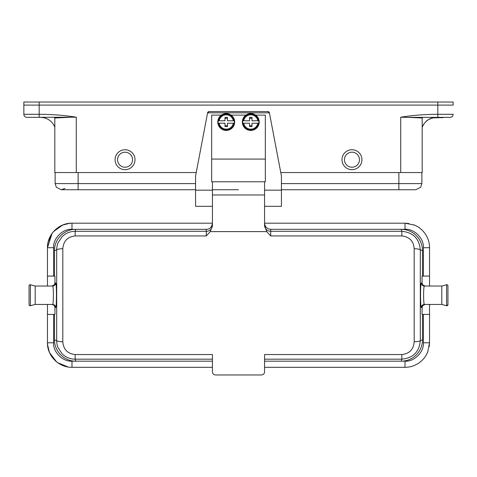 <?xml version="1.0" encoding="UTF-8"?>
<svg xmlns="http://www.w3.org/2000/svg" width="477" height="477" viewBox="0 0 477 477"><rect width="100%" height="100%" fill="white"/><g stroke="black" fill="none" stroke-linecap="round" stroke-linejoin="round"><path stroke-width="0.72" d="M265.331 181.785L265.331 115.112L255.642 115.112A8.431 8.431 0 0 1 259.196 121.993A8.431 8.431 0 0 1 246.549 129.297A8.431 8.431 0 0 1 246.549 114.689A8.431 8.431 0 0 1 259.196 121.993A8.431 8.431 0 0 1 246.895 129.482A8.431 8.431 0 0 1 245.888 115.112L231.112 115.112A8.431 8.431 0 0 1 234.666 121.993A8.431 8.431 0 0 1 222.02 129.297A8.431 8.431 0 0 1 222.02 114.689A8.431 8.431 0 0 1 234.666 121.993A8.431 8.431 0 0 1 222.36 129.482A8.431 8.431 0 0 1 221.358 115.112L211.669 115.112L211.669 181.785L265.331 181.785L211.669 181.785M265.331 159.074L211.669 159.074M264.562 201.717L264.562 190.168L281.43 190.168L281.43 206.32L264.562 206.32M212.438 201.717L212.438 190.168L195.57 190.168L195.57 206.32L212.438 206.32M356.379 150.78A9.963 9.963 0 0 0 342.015 160.344A9.963 9.963 0 0 0 357.482 168.005A9.963 9.963 0 0 0 356.379 150.78A9.963 9.963 0 0 0 342.253 157.434A9.963 9.963 0 0 0 351.96 169.675A9.963 9.963 0 0 0 356.379 150.78M355.293 152.974A7.513 7.513 0 0 0 344.644 157.994A7.513 7.513 0 0 0 351.96 167.218A7.513 7.513 0 0 0 355.293 152.974M135.009 159.706A9.963 9.963 0 0 0 120.061 151.078A9.963 9.963 0 0 0 120.061 168.339A9.963 9.963 0 0 0 135.009 159.706A9.963 9.963 0 0 0 125.04 149.742A9.963 9.963 0 0 0 115.076 159.706A9.963 9.963 0 0 0 125.04 169.675A9.963 9.963 0 0 0 135.009 159.706M132.552 159.706A7.513 7.513 0 0 0 125.04 152.193A7.513 7.513 0 0 0 117.527 159.706A7.513 7.513 0 0 0 125.04 167.218A7.513 7.513 0 0 0 132.552 159.706M258.784 123.215L257.824 123.215A7.167 7.167 0 0 1 243.705 123.215L242.745 123.215A8.109 8.109 0 0 1 242.745 120.764L249.537 120.764L249.537 117.39L251.993 117.39L251.993 120.764L258.784 120.764A8.109 8.109 0 0 1 258.784 123.215L251.993 123.215L251.993 126.59L249.537 126.59L249.537 123.215L242.751 123.215M251.993 125.695L249.537 125.695M242.751 120.764L243.705 120.764A7.167 7.167 0 0 1 257.824 120.764L258.784 120.764M249.537 118.29L251.993 118.29M234.249 123.215L227.463 123.215L227.463 126.59L225.007 126.59L225.007 123.215L218.216 123.215A8.109 8.109 0 0 1 218.216 120.764L225.007 120.764L225.007 117.39L227.463 117.39L227.463 120.764L234.249 120.764M227.463 125.695L225.007 125.695M218.216 120.764L219.176 120.764A7.167 7.167 0 0 1 233.295 120.764L234.255 120.764A8.109 8.109 0 0 1 234.255 123.215L233.295 123.215A7.167 7.167 0 0 1 219.176 123.215L218.216 123.215M225.007 118.29L227.463 118.29M269.404 112.81A1.532 1.532 0 0 0 267.895 111.564L269.404 112.834L207.596 112.834L209.105 111.564L267.895 111.564M209.105 111.564A1.532 1.532 0 0 0 207.596 112.81M269.404 112.834L281.43 175.959L281.43 190.168M207.596 112.834L195.57 175.959L195.57 190.168M23.85 105.095L23.85 114.295A3.065 3.065 45 0 0 26.915 117.36L76.284 117.193C64.067 115.273 51.701 114.307 39.18 114.295L39.18 105.095L23.85 105.095L23.85 102.03L453.15 102.03L453.15 105.095L39.18 105.095L39.18 102.03M453.15 105.095L453.15 102.03M281.43 189.727L415.741 189.727L420.648 187.276L421.871 183.597L421.871 172.555L280.78 172.555M65.039 188.427L61.259 189.727L56.352 187.276L55.129 183.597L55.129 172.555L78.127 172.555L78.127 189.727L78.127 183.597L195.57 183.597M196.22 172.555L78.127 172.555M54.837 127.103C52.071 120.931 47.312 117.688 40.563 117.36M54.211 117.36L54.819 117.974L54.819 172.555L54.819 117.974L63.113 117.527M73.255 172.555L55.129 172.555M69.35 117.36L54.819 117.974M422.789 117.36L422.181 117.974L422.181 172.555L422.181 117.974L407.65 117.36L450.085 117.36A3.065 3.065 -45 0 0 453.15 114.295L437.82 114.295L437.82 117.36M400.716 172.555L400.716 117.193L407.65 117.36M421.871 172.555L403.745 172.555M424.315 123.334L422.181 127.109C424.965 120.955 429.717 117.706 436.437 117.36M433.456 117.664L428.68 119.477M426.325 121.182C426.456 120.615 428.495 119.518 432.448 117.902M432.454 117.891L440.682 117.664L440.682 117.36M443.073 117.36L443.073 117.664L443.014 117.36M440.682 117.664L440.76 117.36L440.742 117.664L443.014 117.664M400.716 117.193C412.933 115.273 425.299 114.307 437.82 114.295L437.82 102.03M264.562 181.785L264.562 225.836L266.768 231.613L210.232 231.613L206.302 235.942L206.302 229.318L71.991 229.318C62.779 228.531 52.875 238.595 53.597 247.712L53.597 276.082M264.562 194.986L212.438 194.986L212.438 225.836L210.232 231.613M212.438 194.986L212.438 181.785M206.302 235.942L75.145 235.942C67.555 236.783 63.441 241.04 62.815 248.72L62.815 341.765C63.441 349.444 67.555 353.707 75.145 354.548L212.438 354.548L212.438 371.905C212.599 373.735 213.618 374.761 215.503 374.97L261.497 374.97C263.376 374.761 264.401 373.735 264.562 371.905L264.562 354.548L401.855 354.548C409.445 353.707 413.559 349.444 414.185 341.765A6.135 1.163 -0.8 0 0 420.303 340.602L420.303 249.888C419.325 238.661 413.177 232.466 401.855 231.303L270.697 231.303L270.697 229.318L405.009 229.318C414.221 228.531 424.125 238.595 423.403 247.712L423.403 276.082M429.538 286.045L429.538 276.082L422.056 276.082L422.056 282.998L422.228 284.018L423.373 285.526M75.145 354.548L75.145 359.181L75.789 361.172L212.438 361.172L212.438 359.181L75.145 359.181C70.018 359.103 65.635 357.267 62.016 353.684L58.057 347.685C57.329 346.564 56.477 341.502 56.697 340.602L56.697 249.888L54.515 250.592L54.515 276.082M30.313 305.745A1.073 1.073 90 0 0 30.415 305.727C29.58 305.668 29.127 305.322 29.061 304.69L29.061 285.801L29.061 304.69A1.073 1.073 90 0 0 30.415 305.727L35.197 304.445L52.565 304.445C53.668 304.886 53.668 285.598 52.565 286.045L35.197 286.045L35.197 304.445L30.415 305.727L30.415 284.763L35.197 286.045L51.921 286.045A3.065 3.059 90 0 0 54.98 282.98L55.624 282.98C56.727 282.384 56.727 308.1 55.624 307.51L54.944 307.492L54.944 314.409L47.461 314.409L47.461 304.445M30.313 284.739A1.073 1.073 -90 0 1 30.415 284.763L35.197 286.045M29.061 285.801A1.073 1.073 -90 0 1 30.415 284.763C29.58 284.823 29.127 285.168 29.061 285.801L29.061 285.801M55.624 282.98A3.065 3.059 90 0 1 52.565 286.045L51.921 286.045L54.271 284.918L54.98 282.98M47.461 286.045L47.461 276.082L54.944 276.082L54.944 282.998M54.515 314.409L54.515 339.898L56.697 340.602A6.135 1.163 -179.2 0 0 62.815 341.765M53.627 285.526L54.259 284.93M47.461 276.082L47.461 247.712C47.157 234.601 58.88 222.878 71.991 223.182L69.708 223.296L62.398 225.132L60.543 226.044M54.515 250.592C54.247 239.221 64.419 229.043 75.789 229.318L75.145 231.303L206.302 231.303A6.135 6.118 -0 0 0 212.438 225.186M62.815 248.72A6.135 1.163 179.2 0 0 56.697 249.888C56.68 247.641 57.133 245.279 58.057 242.799L62.016 236.801C65.635 233.223 70.012 231.387 75.145 231.303L75.145 235.942M53.597 314.409L53.597 342.772C52.81 351.984 62.869 361.894 71.991 361.172L75.789 361.172C64.425 361.441 54.241 351.269 54.515 339.898M212.438 361.172L212.438 367.308L71.991 367.308C58.88 367.606 47.157 355.89 47.461 342.772L47.461 314.409M54.944 307.492L54.772 306.472L53.627 304.964M70.226 223.248L69.827 223.278M53.71 231.357L52.112 233.348L48.117 242.077L47.587 245.309M62.582 225.084L53.46 231.643M52.112 233.348L47.461 247.712L53.597 247.712M71.991 229.318L71.991 223.182L212.438 223.182C211.866 227.147 209.826 229.193 206.302 229.318M270.697 229.318C267.007 228.96 264.962 226.915 264.562 223.182L405.009 223.182L408.92 223.498M414.185 341.765L414.185 248.72A6.135 1.163 0.8 0 1 420.303 249.888L422.485 250.592C422.533 238.929 412.867 229.276 401.211 229.318L401.855 231.303L401.855 235.942L270.697 235.942L266.768 231.613M264.562 225.186L264.562 225.836L264.562 225.186M413.631 224.745L416.737 226.17M419.551 227.958L421.662 229.705M428.561 240.849L428.972 242.459M429.538 276.082L429.538 247.712C429.515 241.159 427.136 235.388 422.395 230.415C418.424 226.843 418.693 227.195 414.4 225.055L405.009 223.182L405.009 229.318M422.485 250.592L422.485 276.082M414.185 248.72C413.559 241.04 409.445 236.783 401.855 235.942M447.939 304.69A1.073 1.073 -90 0 1 446.597 305.727L446.585 284.763A1.073 1.073 90 0 1 447.939 285.801L447.939 304.684A1.073 1.073 -90 0 1 446.585 305.727L441.803 304.445L424.435 304.445A3.065 3.059 -90 0 0 421.376 307.51C420.273 308.1 420.273 282.384 421.376 282.98L422.056 282.998M423.373 304.964L422.133 306.818L422.056 314.409L429.538 314.409L429.538 304.445M423.403 314.409L423.403 342.772C424.19 351.984 414.131 361.894 405.009 361.172L401.211 361.172C412.873 361.22 422.527 351.549 422.485 339.898L420.303 340.602C419.325 351.829 413.177 358.018 401.855 359.181L401.211 361.172L264.562 361.172M405.009 361.172L405.009 367.308C411.562 367.284 417.333 364.899 422.312 360.165C425.878 356.188 425.526 356.462 427.672 352.169L429.538 342.772L429.538 314.409M422.485 314.409L422.485 339.898M441.803 286.045L424.435 286.045L441.803 286.045L441.803 304.445L446.585 305.727L447.939 304.725L447.939 285.801C448.034 285.335 447.587 284.99 446.585 284.763L441.803 286.045L446.585 284.763M421.376 282.98A3.065 3.059 90 0 0 424.435 286.045C423.332 285.598 423.332 304.886 424.435 304.445M423.403 342.772L429.538 342.772L429.222 346.69M427.976 351.4L426.551 354.5M424.763 357.315L423.016 359.431M411.872 366.324L410.262 366.735M405.009 367.308L264.562 367.308M53.597 342.772L47.461 342.772L47.783 346.684M48.493 349.73L49.572 352.67L56.489 361.781M55.636 361.053L57.628 362.657L62.946 365.549M47.527 344.543L49.411 352.372L50.323 354.226M57.628 362.657L68.104 366.986M54.271 305.572C54.461 305.328 53.674 304.952 51.921 304.445A3.065 3.059 -90 0 1 54.98 307.51M52.565 304.445A3.065 3.059 -90 0 1 55.624 307.51M422.729 284.918L425.079 286.045A3.065 3.059 90 0 1 422.02 282.98M422.729 305.572L425.079 304.445A3.065 3.059 -90 0 0 422.02 307.51L421.376 307.51M29.061 287.22L29.061 288.573M29.061 301.917L29.061 303.271M242.93 120.764A7.93 7.93 0 0 1 258.6 120.764M258.6 123.215A7.93 7.93 0 0 1 242.93 123.215M218.4 120.764A7.93 7.93 0 0 1 234.07 120.764M234.07 123.215A7.93 7.93 0 0 1 218.4 123.215M421.871 183.597L398.873 183.597L398.873 189.727L398.873 172.555M55.129 183.597L78.127 183.597M398.873 183.597L281.43 183.597M23.85 114.295L39.18 114.295L39.18 117.36M76.284 117.193L76.284 172.555M29.061 292.18L29.061 298.31M264.562 225.192A6.135 6.118 180 0 0 270.697 231.303L270.697 235.942M423.403 247.712L429.538 247.712M401.855 354.548L401.855 359.181L264.562 359.181M71.991 361.172L71.991 367.308M195.57 189.727L61.259 189.727M212.438 189.727L238.5 189.727M62.398 225.132L62.099 225.263M414.901 225.263L414.602 225.132M49.411 352.372L49.542 352.67M427.458 352.67L427.589 352.372"/></g></svg>
